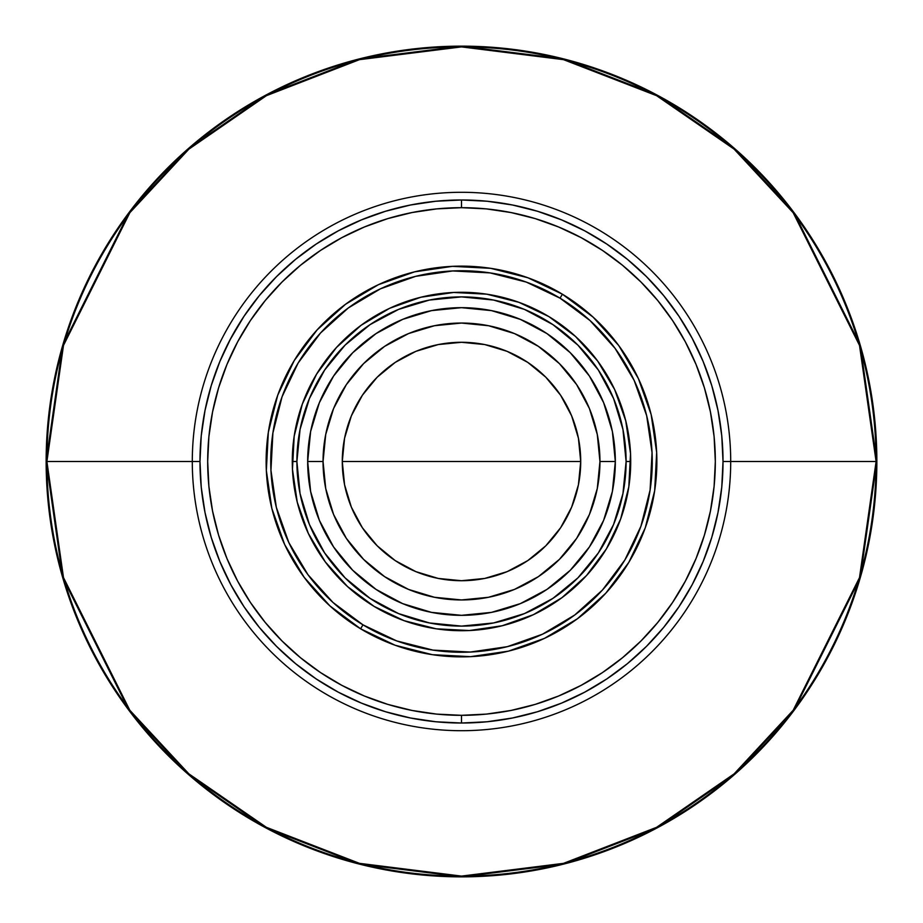 <?xml version="1.0" encoding="UTF-8"?>
<svg xmlns="http://www.w3.org/2000/svg" width="923" height="923" viewBox="0 0 923 923"><rect width="100%" height="100%" fill="white"/><g stroke="black" fill="none" stroke-linecap="round" stroke-linejoin="round"><path stroke-width="1.38" d="M230.854 338.233L219.893 361.424L211.24 385.583L205.01 410.481L201.237 435.864L199.979 461.5L201.237 487.136L205.01 512.519L211.24 537.417L219.893 561.576L230.865 584.778L244.053 606.792L259.34 627.409L276.577 646.423L295.591 663.66L316.208 678.947L338.222 692.135L361.424 703.107L385.583 711.76L410.481 717.99L435.864 721.763L461.5 723.021L487.136 721.763L512.519 717.99L537.417 711.76L561.576 703.107L584.778 692.135L606.792 678.947L627.409 663.66L646.423 646.423L663.66 627.409L678.947 606.792L692.135 584.778L703.107 561.576L711.76 537.417L717.99 512.519L721.763 487.136L723.021 461.5L876.1 461.5L730.704 461.5A269.204 269.204 0 0 1 461.5 730.704A269.204 269.204 0 0 1 192.296 461.5L46.9 461.5A414.6 414.6 0 0 0 461.5 876.1A414.6 414.6 0 0 0 876.1 461.5L876.85 461.5A415.35 415.35 0 0 1 461.5 876.85A415.35 415.35 0 0 1 46.15 461.5A415.35 415.35 0 0 1 461.5 46.15A415.35 415.35 0 0 1 876.85 461.5L860.236 345.202L793.78 212.29L734.604 148.568L656.957 95.011L563.745 58.934L461.5 46.15L359.255 58.934L266.043 95.011L188.396 148.568L129.22 212.29L62.764 345.202L46.15 461.5L46.9 461.5L63.491 345.41L129.82 212.74L188.892 149.134L266.401 95.68L359.451 59.66L461.5 46.9L563.549 59.66L656.599 95.68L734.108 149.134L793.18 212.74L859.509 345.41L876.1 461.5L859.509 577.59L793.18 710.26L734.108 773.866L656.599 827.32L563.549 863.34L461.5 876.1L359.451 863.34L266.401 827.32L188.892 773.866L129.82 710.26L63.491 577.59L46.9 461.5L46.15 461.5L62.764 577.798L129.22 710.71L188.396 774.432L266.043 827.989L359.255 864.066L461.5 876.85L563.745 864.066L656.957 827.989L734.604 774.432L793.78 710.71L860.236 577.798L876.85 461.5L876.1 461.5A414.6 414.6 0 0 0 461.5 46.9A414.6 414.6 0 0 0 46.9 461.5L192.296 461.5A269.204 269.204 0 0 0 461.5 730.704A269.204 269.204 0 0 0 730.704 461.5L723.021 461.5L721.763 435.864L717.99 410.481L711.76 385.583L703.107 361.424L692.135 338.222L678.947 316.208L663.66 295.591L646.423 276.577L627.409 259.34L606.792 244.053L584.778 230.865L561.576 219.893L537.417 211.24L512.519 205.01L487.136 201.237L461.5 199.979A261.521 261.521 0 0 1 723.021 461.5A261.521 261.521 0 0 1 461.5 723.021L461.5 723.021A261.521 261.521 0 0 0 723.021 461.5A261.521 261.521 0 0 0 461.5 199.979L461.5 207.675A253.825 253.825 0 0 1 715.325 461.5A253.825 253.825 0 0 1 461.5 715.325L461.5 723.021L461.5 715.325L436.625 714.102L411.981 710.445L387.822 704.399L364.366 696L341.845 685.351L320.477 672.544L300.471 657.707L282.023 640.977L265.293 622.529L250.456 602.523L237.649 581.155L227 558.634L218.601 535.178L212.555 511.019L208.898 486.375L207.675 461.5L208.898 436.625L212.555 411.981L218.601 387.822L227 364.366L237.649 341.845L250.456 320.477L265.293 300.471L282.023 282.023L300.471 265.293L320.477 250.456L341.845 237.649L364.366 227L387.822 218.601L411.981 212.555L436.625 208.898L461.5 207.675L486.375 208.898L511.019 212.555L535.178 218.601L558.634 227L581.155 237.649L602.523 250.456L622.529 265.293L640.977 282.023L657.707 300.471L672.544 320.477L685.351 341.845L696 364.366L704.399 387.822L710.445 411.981L714.102 436.625L715.325 461.5L714.102 486.375L710.445 511.019L704.399 535.178L696 558.634L685.351 581.155L672.544 602.523L657.707 622.529L640.977 640.977L622.529 657.707L602.523 672.544L581.155 685.351L558.634 696L535.178 704.399L511.019 710.445L486.375 714.102L461.5 715.325A253.825 253.825 0 0 1 207.675 461.5A253.825 253.825 0 0 1 461.5 207.675L461.5 199.979A261.521 261.521 0 0 0 199.979 461.5A261.521 261.521 0 0 0 461.5 723.021A261.521 261.521 0 0 1 199.979 461.5A261.521 261.521 0 0 1 461.5 199.979L435.864 201.237L410.481 205.01L385.583 211.24L361.424 219.893L338.222 230.865L316.208 244.053L295.591 259.34L276.577 276.577L259.34 295.591L244.053 316.208L229.735 340.356M461.5 461.5L342.283 461.5A119.217 119.217 0 0 1 461.5 342.283A119.217 119.217 0 0 1 580.717 461.5L461.5 461.5L580.717 461.5L578.433 438.24L571.649 415.881L560.63 395.263L545.805 377.195L527.737 362.37L507.119 351.351L484.76 344.567L461.5 342.283L438.24 344.567L415.881 351.351L395.263 362.37L377.195 377.195L362.37 395.263L351.351 415.881L344.567 438.24L342.283 461.5L344.567 484.76L351.351 507.119L362.37 527.737L377.195 545.805L395.263 560.63L415.881 571.649L438.24 578.433L461.5 580.717L484.76 578.433L507.119 571.649L527.737 560.63L545.805 545.805L560.63 527.737L571.649 507.119L578.433 484.76L580.717 461.5A119.217 119.217 0 0 1 461.5 580.717A119.217 119.217 0 0 1 342.283 461.5L461.5 461.5M681.336 319.854L683.574 323.396L681.336 319.854M699.126 352.298L696.703 347.186M442.902 722.351L437.64 721.924M474.249 722.709L470.072 722.882L474.249 722.709M228.916 341.937L228.246 343.241M247.272 311.512L244.895 314.962L247.272 311.512M199.979 461.5L192.296 461.5L199.979 461.5M562.419 294.218A195.364 195.364 0 0 1 628.782 562.419A195.364 195.364 0 0 1 360.581 628.782A195.364 195.364 0 0 0 628.782 562.419A195.364 195.364 0 0 0 562.419 294.218L560.03 298.164A190.749 190.749 0 0 1 624.836 560.03A190.749 190.749 0 0 1 362.97 624.836L360.581 628.782L362.97 624.836L332.995 602.477L307.959 574.694L288.83 542.562L276.335 507.327L270.947 470.315L272.896 432.968L282.08 396.728L298.164 362.97L320.523 332.995L348.306 307.959L380.438 288.83L415.673 276.335L452.685 270.947L490.032 272.896L526.272 282.08L560.03 298.164L590.005 320.523L615.041 348.306L634.17 380.438L646.665 415.673L652.053 452.685L650.104 490.032L640.92 526.272L624.836 560.03L602.477 590.005L574.694 615.041L542.562 634.17L507.327 646.665L470.315 652.053L432.968 650.104L396.728 640.92L362.97 624.836A190.749 190.749 0 0 1 298.164 362.97A190.749 190.749 0 0 1 560.03 298.164L562.419 294.218A195.364 195.364 0 0 0 294.218 360.581A195.364 195.364 0 0 0 360.581 628.782A195.364 195.364 0 0 1 294.218 360.581A195.364 195.364 0 0 1 562.419 294.218L527.841 277.742L490.713 268.328L452.466 266.343L414.565 271.847L378.476 284.653L345.571 304.244L317.12 329.892L294.218 360.581L277.742 395.159L268.328 432.287L266.343 470.534L271.847 508.435L284.653 544.524L304.244 577.429L329.892 605.88L360.581 628.782L395.159 645.258L432.287 654.672L470.534 656.657L508.435 651.153L544.524 638.347L577.429 618.756L605.88 593.108L628.782 562.419L645.258 527.841L654.672 490.713L656.657 452.466L651.153 414.565L638.347 378.476L618.756 345.571L593.108 317.12L562.419 294.218M615.329 461.5L599.95 461.5A138.45 138.45 0 0 1 461.5 599.95A138.45 138.45 0 0 1 323.05 461.5L307.671 461.5A153.829 153.829 0 0 0 461.5 615.329A153.829 153.829 0 0 0 615.329 461.5A153.829 153.829 0 0 1 461.5 615.329A153.829 153.829 0 0 1 307.671 461.5L310.624 491.509L319.381 520.364L333.595 546.97L352.724 570.276L376.03 589.405L402.636 603.619L431.491 612.376L461.5 615.329L491.509 612.376L520.364 603.619L546.97 589.405L570.276 570.276L589.405 546.97L603.619 520.364L612.376 491.509L615.329 461.5L612.376 431.491L603.619 402.636L589.405 376.03L570.276 352.724L546.97 333.595L520.364 319.381L491.509 310.624L461.5 307.671L431.491 310.624L402.636 319.381L376.03 333.595L352.724 352.724L333.595 376.03L319.381 402.636L310.624 431.491L307.671 461.5A153.829 153.829 0 0 1 461.5 307.671A153.829 153.829 0 0 1 615.329 461.5A153.829 153.829 0 0 0 461.5 307.671A153.829 153.829 0 0 0 307.671 461.5L323.05 461.5A138.45 138.45 0 0 1 461.5 323.05A138.45 138.45 0 0 1 599.95 461.5L615.329 461.5M606.388 548.908L620.66 518.957L628.817 486.802L630.536 453.678L625.759 420.853L614.672 389.587L597.7 361.089L575.49 336.445L548.908 316.612L518.957 302.34L486.802 294.183L453.678 292.464L420.853 297.241L389.587 308.328L361.089 325.3L336.445 347.51L316.612 374.092L302.34 404.043L294.183 436.198L292.464 469.322L297.241 502.147L308.328 533.413L325.3 561.911L347.51 586.555L374.092 606.388A169.221 169.221 0 0 1 316.612 374.092A169.221 169.221 0 0 1 548.908 316.612A169.221 169.221 0 0 1 606.388 548.908A169.221 169.221 0 0 1 374.092 606.388L404.043 620.66L436.198 628.817L469.322 630.536L502.147 625.759L533.413 614.672L561.911 597.7L586.555 575.49L606.388 548.908A169.221 169.221 0 0 0 630.721 461.5L626.106 461.5A164.606 164.606 0 0 1 461.5 626.106A164.606 164.606 0 0 1 296.894 461.5L292.279 461.5A169.221 169.221 0 0 0 292.464 469.23M292.464 469.415A169.221 169.221 0 0 0 308.282 533.332M308.363 533.494A169.221 169.221 0 0 0 347.463 586.52M347.544 586.601A169.221 169.221 0 0 0 374.069 606.376M548.885 316.589A169.221 169.221 0 0 0 519.014 302.363M518.911 302.317A169.221 169.221 0 0 0 453.77 292.464M453.585 292.464A169.221 169.221 0 0 0 389.668 308.282M389.506 308.363A169.221 169.221 0 0 0 336.48 347.463M336.399 347.544A169.221 169.221 0 0 0 316.624 374.069M316.589 374.115A169.221 169.221 0 0 0 292.279 461.5L296.894 461.5A164.606 164.606 0 0 1 461.5 296.894A164.606 164.606 0 0 1 626.106 461.5L630.721 461.5A169.221 169.221 0 0 0 630.536 453.77M630.536 453.585A169.221 169.221 0 0 0 614.718 389.668M614.637 389.506A169.221 169.221 0 0 0 575.537 336.48M575.456 336.399A169.221 169.221 0 0 0 548.931 316.624M374.115 606.411A169.221 169.221 0 0 0 403.986 620.637M404.089 620.683A169.221 169.221 0 0 0 469.23 630.536M469.415 630.536A169.221 169.221 0 0 0 533.332 614.718M533.494 614.637A169.221 169.221 0 0 0 586.52 575.537M586.601 575.456A169.221 169.221 0 0 0 606.376 548.931M626.106 461.5L622.944 493.609L613.576 524.495L598.358 552.946L577.89 577.89L552.946 598.358L524.495 613.576L493.609 622.944L461.5 626.106L429.391 622.944L398.505 613.576L370.054 598.358L345.11 577.89L324.642 552.946L309.424 524.495L300.056 493.609L296.894 461.5L300.056 429.391L309.424 398.505L324.642 370.054L345.11 345.11L370.054 324.642L398.505 309.424L429.391 300.056L461.5 296.894L493.609 300.056L524.495 309.424L552.946 324.642L577.89 345.11L598.358 370.054L613.576 398.505L622.944 429.391L626.106 461.5M599.95 461.5L597.285 488.509L589.416 514.48L576.621 538.421L559.396 559.396L538.421 576.621L514.48 589.416L488.509 597.285L461.5 599.95L434.491 597.285L408.52 589.416L384.579 576.621L363.604 559.396L346.379 538.421L333.584 514.48L325.715 488.509L323.05 461.5L325.715 434.491L333.584 408.52L346.379 384.579L363.604 363.604L384.579 346.379L408.52 333.584L434.491 325.715L461.5 323.05L488.509 325.715L514.48 333.584L538.421 346.379L559.396 363.604L576.621 384.579L589.416 408.52L597.285 434.491L599.95 461.5M377.195 377.195L395.263 362.37M545.805 377.195L560.63 395.263M545.805 545.805L527.737 560.63M377.195 545.805L362.37 527.737M730.704 461.5A269.204 269.204 0 0 0 461.5 192.296A269.204 269.204 0 0 0 192.296 461.5A269.204 269.204 0 0 1 461.5 192.296A269.204 269.204 0 0 1 730.704 461.5M244.895 314.962L243.28 317.385L244.895 314.962M211.24 537.417L219.893 561.576M537.417 711.76L561.576 703.107M711.76 385.583L703.107 361.424M385.583 211.24L361.424 219.893M211.24 385.583L219.893 361.424M537.417 211.24L561.576 219.893M711.76 537.417L703.107 561.576M385.583 711.76L361.424 703.107"/></g></svg>
